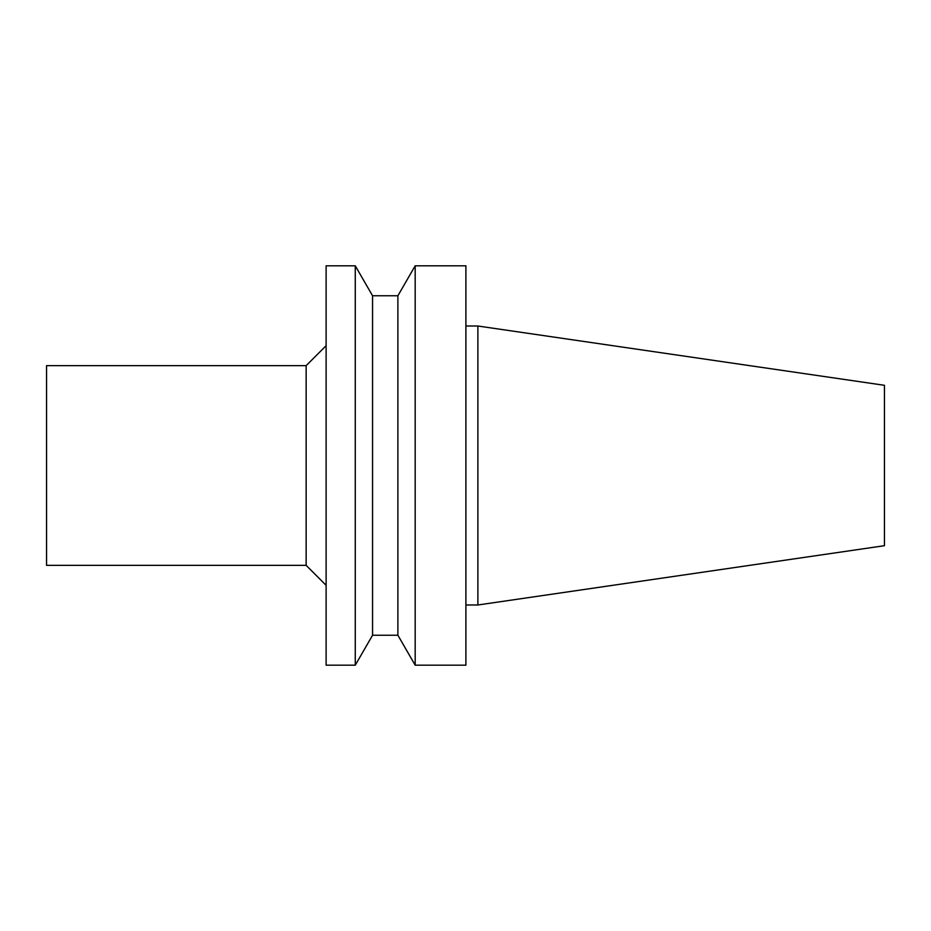 <?xml version="1.0" encoding="UTF-8"?>
<svg xmlns="http://www.w3.org/2000/svg" width="931" height="931" viewBox="0 0 931 931"><rect width="100%" height="100%" fill="white"/><g stroke="black" fill="none" stroke-linecap="round" stroke-linejoin="round"><path stroke-width="1.4" d="M884.45 545.694L884.45 385.306L477.882 326.013L477.882 604.987L884.45 545.694M465.896 604.987L477.882 604.987M465.896 665.188L465.896 265.812L415.179 265.812L415.179 665.188L465.896 665.188M397.886 295.767L372.563 295.767L372.563 635.233L397.886 635.233L397.886 295.767L415.179 265.812M397.886 635.233L415.179 665.188M372.563 635.233L355.27 665.188L355.27 265.812L372.563 295.767M355.27 665.188L326.118 665.188L326.118 265.812L355.27 265.812M306.148 365.65L46.55 365.65L46.55 565.35L306.148 565.35L306.148 365.65L326.118 345.68M306.148 565.35L326.118 585.32M465.896 326.013L477.882 326.013"/></g></svg>
